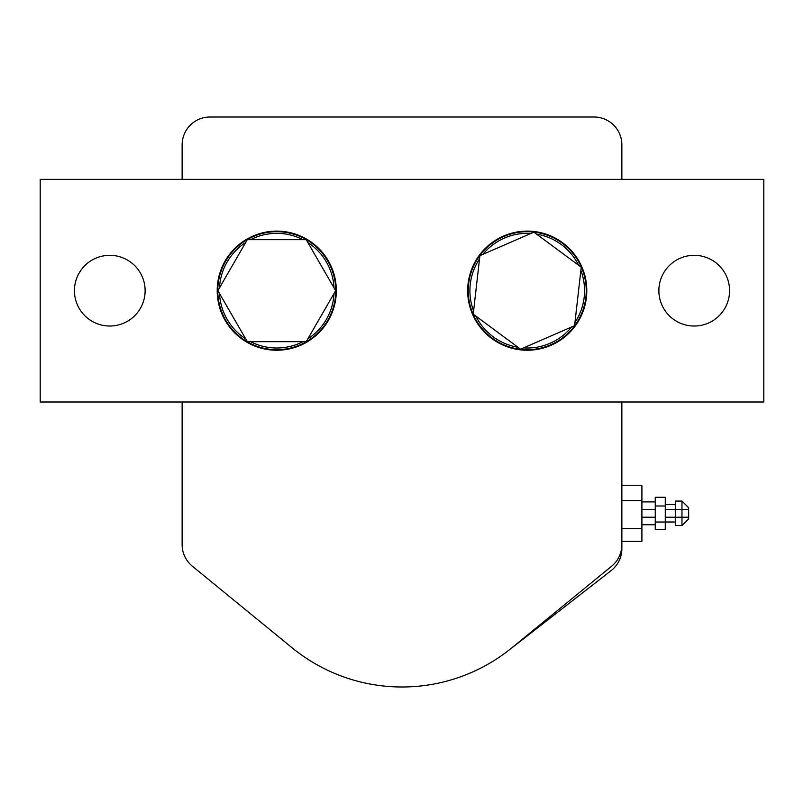 <?xml version="1.0" encoding="UTF-8"?>
<svg xmlns="http://www.w3.org/2000/svg" width="804" height="804" viewBox="0 0 804 804"><rect width="100%" height="100%" fill="white"/><g stroke="black" fill="none" stroke-linecap="round" stroke-linejoin="round"><path stroke-width="1.21" d="M182.136 402L182.136 544.66A27.828 27.828 -90 0 0 192.347 566.207L292.053 647.753A173.664 173.664 90 0 0 511.947 647.753L611.653 566.207A27.828 27.828 -90 0 0 621.864 544.66L621.864 402L621.864 485.254L641.904 485.254L641.904 541.394L621.864 541.394L621.864 548.68A27.828 27.828 0 0 1 611.12 570.649L508.641 650.386M182.136 144.841L182.136 179.352L182.136 144.841A27.828 27.828 -90 0 1 209.965 117.012L594.035 117.012A27.828 27.828 -90 0 1 621.864 144.841L621.864 179.352M641.904 500.56L621.864 500.56M641.904 528.63L621.864 528.63M641.904 501.917L655.26 501.917L655.26 524.731L641.904 524.731M688.656 518.892L688.656 507.756L681.973 501.073L681.973 525.565L688.656 518.892M681.973 525.565L675.3 525.565L675.3 501.073L681.973 501.073M655.26 505.977L655.26 529.364L665.28 529.364L665.28 497.284L655.26 497.284L655.26 505.977L665.28 505.977L665.28 504.641L675.3 504.641M655.26 522.047L665.28 522.047M182.136 494.118L182.136 532.529M335.76 290.676A59.004 59.004 90 0 0 247.26 239.582A59.004 59.004 90 0 0 247.26 341.77A59.004 59.004 90 0 0 335.76 290.676A59.004 59.004 -90 0 1 247.26 341.77A59.004 59.004 -90 0 1 247.26 239.582A59.004 59.004 -90 0 1 335.76 290.676M586.206 292.736A59.004 59.004 90 0 0 499.545 238.577A59.004 59.004 90 0 0 495.967 340.715A59.004 59.004 90 0 0 586.206 292.736A59.004 59.004 -90 0 1 495.967 340.715A59.004 59.004 -90 0 1 499.545 238.577A59.004 59.004 -90 0 1 586.206 292.736M533.886 232.165L581.242 267.179L574.589 325.69L520.59 349.187L473.234 314.173L479.887 255.662L533.886 232.165M306.203 239.672L335.65 290.676L306.203 341.68L247.32 341.68L217.874 290.676L247.32 239.672L306.203 239.672M586.799 290.676A59.556 59.556 -90 0 1 497.455 342.253A59.556 59.556 -90 0 1 497.455 239.1A59.556 59.556 -90 0 1 586.799 290.676M336.323 290.676A59.556 59.556 -90 0 1 246.979 342.253A59.556 59.556 -90 0 1 246.979 239.1A59.556 59.556 -90 0 1 336.323 290.676M145.122 290.676A35.346 35.346 -90 0 1 92.108 321.288A35.346 35.346 -90 0 1 92.108 260.064A35.346 35.346 -90 0 1 145.122 290.676M729.57 290.676A35.346 35.346 -90 0 1 676.546 321.288A35.346 35.346 -90 0 1 676.546 260.064A35.346 35.346 -90 0 1 729.57 290.676M40.2 179.352L763.8 179.352L763.8 402L40.2 402L40.2 179.352M334.022 293.5A57.335 57.335 -90 0 1 307.832 338.856M302.947 341.68A57.335 57.335 -90 0 1 250.577 341.68M245.692 338.856A57.335 57.335 -90 0 1 219.502 293.5M219.502 287.862A57.335 57.335 -90 0 1 245.692 242.496M250.577 239.672A57.335 57.335 -90 0 1 302.947 239.672M307.832 242.496A57.335 57.335 -90 0 1 334.022 287.862M580.87 270.415A57.335 57.335 -90 0 1 574.95 322.454M571.604 326.997A57.335 57.335 -90 0 1 523.575 347.891M517.967 347.258A57.335 57.335 -90 0 1 475.857 316.113M473.606 310.937A57.335 57.335 -90 0 1 479.526 258.898M482.872 254.365A57.335 57.335 -90 0 1 530.901 233.461M536.509 234.095A57.335 57.335 -90 0 1 578.619 265.24M641.904 509.424L655.26 509.424M665.28 509.424L688.656 509.424M688.656 517.223L665.28 517.223M655.26 517.223L641.904 517.223M665.28 522.007L675.3 522.007"/></g></svg>
